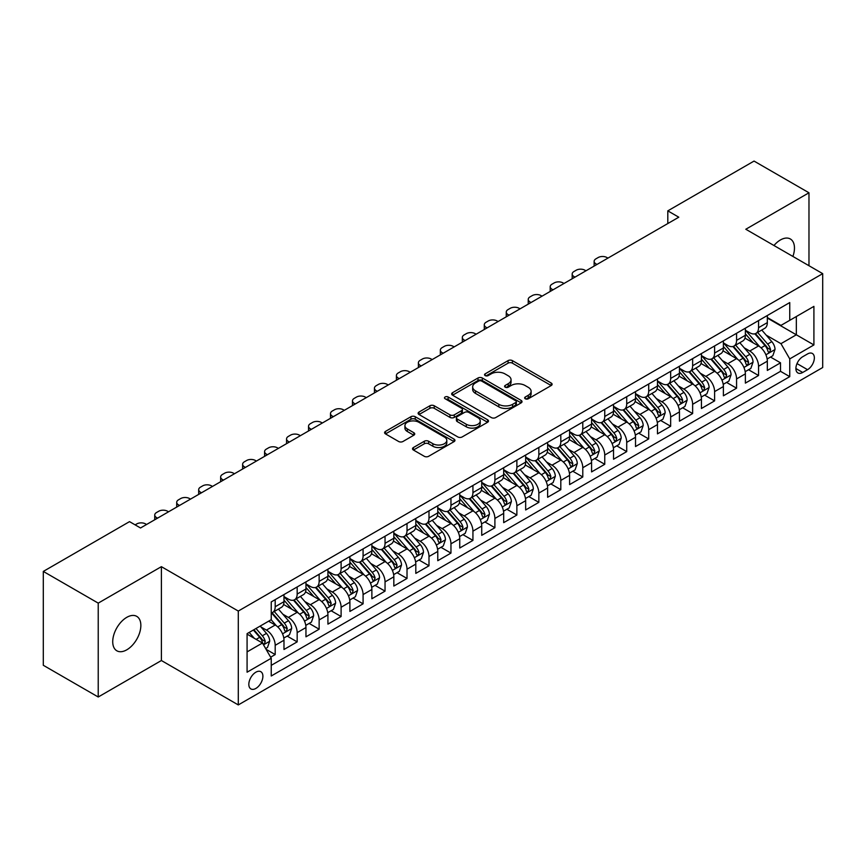 <?xml version="1.0" encoding="UTF-8"?>
<svg xmlns="http://www.w3.org/2000/svg" width="866" height="866" viewBox="0 0 866 866"><rect width="100%" height="100%" fill="white"/><g stroke="black" fill="none" stroke-linecap="round" stroke-linejoin="round"><path stroke-width="1.3" d="M525.283 398.761A2.133 1.234 0 0 0 528.303 398.761L551.22 385.532A3.053 1.764 0 0 0 552.107 384.288A3.053 1.764 0 0 0 551.22 383.043L512.401 360.624A3.053 1.764 0 0 0 508.082 360.624L485.166 373.852A2.133 1.234 0 0 0 484.549 374.729A2.133 1.234 0 0 0 485.166 375.595A2.133 1.234 0 0 0 488.186 375.595L491.152 373.885A9.764 5.64 0 0 1 504.954 373.885L508.19 375.757A9.764 5.64 0 0 1 511.048 379.741A9.764 5.64 0 0 1 508.19 383.725L505.224 385.435A2.133 1.234 0 0 0 504.597 386.301A2.133 1.234 0 0 0 505.224 387.178A2.133 1.234 0 0 0 508.245 387.178L511.211 385.467A9.764 5.64 0 0 1 525.013 385.467L528.249 387.329A9.764 5.64 0 0 1 531.107 391.313A9.764 5.64 0 0 1 528.249 395.297L525.283 397.018A2.133 1.234 0 0 0 524.655 397.884A2.133 1.234 0 0 0 525.283 398.761L525.283 397.018M126.782 649.814A19.886 11.485 120 0 0 139.783 632.288A19.886 11.485 120 0 0 136.731 616.354A19.886 11.485 120 0 0 126.782 617.339A19.886 11.485 120 0 0 113.792 634.865A19.886 11.485 120 0 0 116.845 650.799A19.886 11.485 120 0 0 126.782 649.814M792.899 256.444A19.886 11.485 120 0 0 790.355 238.984A19.886 11.485 120 0 0 780.407 239.969A19.886 11.485 120 0 0 773.955 245.511M255.86 688.438A9.937 5.737 120 0 0 262.355 679.669A9.937 5.737 120 0 0 260.839 671.702A9.937 5.737 120 0 0 255.86 672.2A9.937 5.737 120 0 0 249.365 680.957A9.937 5.737 120 0 0 250.891 688.925A9.937 5.737 120 0 0 255.86 688.438M413.407 447.527A3.053 1.764 0 0 0 412.519 448.772A3.053 1.764 0 0 0 413.407 450.017L424.308 456.306A3.053 1.764 0 0 0 428.616 456.306L454.065 441.617A3.053 1.764 0 0 0 454.953 440.372A3.053 1.764 0 0 0 454.065 439.127L415.247 416.719A3.053 1.764 0 0 0 410.928 416.719L385.489 431.409A3.053 1.764 0 0 0 384.591 432.654A3.053 1.764 0 0 0 385.489 433.898L398.641 441.498A3.053 1.764 0 0 0 402.95 441.498L413.84 435.208A3.053 1.764 0 0 0 414.738 433.963A3.053 1.764 0 0 0 413.84 432.719L407.323 428.951A8.162 4.709 0 0 1 404.931 425.617A8.162 4.709 0 0 1 409.964 421.266A8.162 4.709 0 0 1 418.863 422.283L444.41 437.038A8.162 4.709 0 0 1 446.802 440.372A8.162 4.709 0 0 1 441.768 444.723A8.162 4.709 0 0 1 432.87 443.706L428.616 441.249A3.053 1.764 0 0 0 424.308 441.249L413.407 447.527L413.407 450.017M161.39 566.667L98.226 603.126L43.3 571.419L43.3 665.283L98.226 697L161.39 660.531L238.291 704.924L238.291 611.06L161.39 566.667L161.39 660.531M808.974 265.721L808.974 192.782L745.799 229.252L822.7 273.645L238.291 611.06M808.974 192.782L754.048 161.076L667.805 210.86L667.805 223.547M43.3 571.419L129.532 521.635L140.519 527.979L678.792 217.204L667.805 210.86M491.368 417.585A3.053 1.764 0 0 0 495.688 417.585L521.126 402.896A3.053 1.764 0 0 0 522.025 401.651A3.053 1.764 0 0 0 521.126 400.406L482.319 377.998A3.053 1.764 0 0 0 478 377.998L452.55 392.688A3.053 1.764 0 0 0 451.662 393.933A3.053 1.764 0 0 0 452.55 395.177L491.368 417.585M445.968 399.215A2.133 1.234 0 0 1 448.133 399.518L448.133 396.985L487.601 419.772A3.053 1.764 0 0 1 488.489 421.017A3.053 1.764 0 0 1 487.601 422.262L462.152 436.951A3.053 1.764 0 0 1 457.833 436.951L419.014 414.533L429.904 408.297L429.904 405.764L419.014 412.043A3.053 1.764 0 0 0 418.126 413.288A3.053 1.764 0 0 0 419.014 414.533L419.014 412.043M429.904 408.297A3.053 1.764 0 0 1 434.223 408.297L434.223 405.764A3.053 1.764 0 0 0 429.904 405.764M434.223 405.764L449.963 414.846A3.053 1.764 0 0 0 454.282 414.846L461.502 410.679A3.053 1.764 0 0 0 462.401 409.434A3.053 1.764 0 0 0 461.502 408.189L445.113 398.728A2.133 1.234 0 0 1 444.485 397.851A2.133 1.234 0 0 1 445.806 396.715A2.133 1.234 0 0 1 448.133 396.985M270.636 657.197L275.193 654.566L266.079 649.305M260.893 626.897L266.414 630.091A12.427 7.177 60 0 1 275.193 645.311L283.983 640.234L283.983 649.489L297.168 641.879L287.176 636.109M282.868 614.221L288.378 617.404A12.427 7.177 60 0 1 297.168 632.624L305.958 627.547L305.958 636.813L319.143 629.203L309.14 623.423M304.832 601.534L310.353 604.717A12.427 7.177 60 0 1 319.143 619.937L327.922 614.86L327.922 624.126L341.107 616.516L331.115 610.747M326.807 588.848L332.317 592.03A12.427 7.177 60 0 1 341.107 607.25L349.896 602.184L349.896 611.439L363.081 603.829L353.079 598.06M348.771 576.161L354.291 579.343A12.427 7.177 60 0 1 363.081 594.574L371.871 589.497L371.871 598.752L385.045 591.142L375.054 585.373M370.745 563.474L376.266 566.667A12.427 7.177 60 0 1 385.045 581.887L393.835 576.81L393.835 586.065L407.02 578.456L397.029 572.686M392.72 550.798L398.23 553.98A12.427 7.177 60 0 1 407.02 569.2L415.81 564.123L415.81 573.389L428.995 565.779L418.992 559.999M414.684 538.111L420.205 541.293A12.427 7.177 60 0 1 428.995 556.513L437.774 551.447L437.774 560.703L450.959 553.093L440.967 547.323M436.659 525.424L442.169 528.606A12.427 7.177 60 0 1 450.959 543.826L459.749 538.76L459.749 548.016L472.933 540.406L462.931 534.636M458.623 512.737L464.144 515.93A12.427 7.177 60 0 1 472.933 531.15L481.723 526.073L481.723 535.329L494.897 527.719L484.906 521.949M480.598 500.061L486.118 503.243A12.427 7.177 60 0 1 494.897 518.463L503.687 513.386L503.687 522.653L516.872 515.043L506.881 509.262M502.572 487.374L508.082 490.557A12.427 7.177 60 0 1 516.872 505.776L525.662 500.7L525.662 509.966L538.847 502.356L528.845 496.586M524.536 474.687L530.057 477.87A12.427 7.177 60 0 1 538.847 493.09L547.626 488.023L547.626 497.279L560.811 489.669L550.819 483.899M546.511 462L552.021 465.183A12.427 7.177 60 0 1 560.811 480.413L569.601 475.337L569.601 484.592L582.786 476.982L572.783 471.212M568.475 449.313L573.996 452.507A12.427 7.177 60 0 1 582.786 467.727L591.575 462.65L591.575 471.905L604.749 464.295L594.758 458.525M590.45 436.637L595.97 439.82A12.427 7.177 60 0 1 604.749 455.04L613.539 449.963L613.539 459.229L626.724 451.619L616.733 445.838M612.424 423.95L617.934 427.133A12.427 7.177 60 0 1 626.724 442.353L635.514 437.287L635.514 446.542L648.699 438.932L638.697 433.162M634.388 411.263L639.909 414.446A12.427 7.177 60 0 1 648.699 429.666L657.478 424.6L657.478 433.855L670.663 426.245L660.671 420.475M656.363 398.577L661.873 401.77A12.427 7.177 60 0 1 670.663 416.99L679.453 411.913L679.453 421.168L692.638 413.558L682.635 407.789M678.327 385.9L683.848 389.083A12.427 7.177 60 0 1 692.638 404.303L701.428 399.226L701.428 408.492L714.602 400.882L704.61 395.102M700.302 373.214L705.822 376.396A12.427 7.177 60 0 1 714.602 391.616L723.391 386.539L723.391 395.805L736.576 388.195L726.574 382.426M722.276 360.527L727.786 363.709A12.427 7.177 60 0 1 736.576 378.929L745.366 373.863L745.366 383.118L758.551 375.508L758.551 366.253A12.427 7.177 -120 0 0 749.761 351.022L744.24 347.84M748.549 369.739L758.551 375.508M283.983 640.234A12.427 7.177 -120 0 0 275.193 625.014L268.601 621.203M305.958 627.547A12.427 7.177 -120 0 0 297.168 612.327L283.583 604.479M327.922 614.86A12.427 7.177 -120 0 0 319.143 599.64L305.546 591.803M349.896 602.184A12.427 7.177 -120 0 0 341.107 586.953L327.521 579.116M371.871 589.497A12.427 7.177 -120 0 0 363.081 574.277L349.496 566.429M393.835 576.81A12.427 7.177 -120 0 0 385.045 561.59L371.46 553.742M415.81 564.123A12.427 7.177 -120 0 0 407.02 548.903L393.435 541.055M437.774 551.447A12.427 7.177 -120 0 0 428.995 536.216L415.399 528.379M459.749 538.76A12.427 7.177 -120 0 0 450.959 523.54L437.373 515.692M481.723 526.073A12.427 7.177 -120 0 0 472.933 510.853L459.348 503.005M503.687 513.386A12.427 7.177 -120 0 0 494.897 498.166L481.312 490.318M525.662 500.7A12.427 7.177 -120 0 0 516.872 485.48L503.287 477.642M547.626 488.023A12.427 7.177 -120 0 0 538.847 472.793L525.251 464.955M569.601 475.337A12.427 7.177 -120 0 0 560.811 460.117L547.225 452.269M591.575 462.65A12.427 7.177 -120 0 0 582.786 447.43L569.2 439.582M613.539 449.963A12.427 7.177 -120 0 0 604.749 434.743L591.164 426.895M635.514 437.287A12.427 7.177 -120 0 0 626.724 422.056L613.139 414.219M657.478 424.6A12.427 7.177 -120 0 0 648.699 409.38L635.103 401.532M679.453 411.913A12.427 7.177 -120 0 0 670.663 396.693L657.077 388.845M701.428 399.226A12.427 7.177 -120 0 0 692.638 384.006L679.052 376.158M723.391 386.539A12.427 7.177 -120 0 0 714.602 371.319L701.016 363.482M745.366 373.863A12.427 7.177 -120 0 0 736.576 358.632L722.991 350.795M807.545 353.945L802.706 356.738A9.634 5.564 120 0 0 796.417 365.225A9.634 5.564 120 0 0 797.889 372.943A9.634 5.564 120 0 0 802.706 372.467L807.545 369.674A9.634 5.564 120 0 0 813.834 361.187A9.634 5.564 120 0 0 812.351 353.469A9.634 5.564 120 0 0 807.545 353.945M238.291 704.924L822.7 367.52L822.7 273.645M247.081 651.903L262.452 643.027L271.242 658.247L271.242 676L789.749 376.645L789.749 358.892L780.959 343.672L766.215 335.153M271.242 658.247L247.081 672.2L247.081 633.641L271.242 619.688L271.242 601.924L789.749 302.57L789.749 320.333L813.91 306.38L813.91 344.939L789.749 358.892M283.983 596.598L288.378 599.131A12.427 7.177 60 0 0 294.592 599.748L303.381 594.671A12.427 7.177 -120 0 0 305.958 588.988L305.958 581.887M305.958 583.911L310.353 586.455A12.427 7.177 60 0 0 316.566 587.061L325.356 581.995A12.427 7.177 -120 0 0 327.922 576.301L327.922 569.2M327.922 571.224L332.317 573.768A12.427 7.177 60 0 0 338.53 574.385L347.32 569.308A12.427 7.177 -120 0 0 349.896 563.614L349.896 556.513M349.896 558.548L354.291 561.081A12.427 7.177 60 0 0 360.505 561.698L369.295 556.622A12.427 7.177 -120 0 0 371.871 550.938L371.871 543.826M371.871 545.861L376.266 548.394A12.427 7.177 60 0 0 382.48 549.012L391.259 543.935A12.427 7.177 -120 0 0 393.835 538.251L393.835 531.15M393.835 533.175L398.23 535.708A12.427 7.177 60 0 0 404.444 536.325L413.234 531.259A12.427 7.177 -120 0 0 415.81 525.565L415.81 518.463M415.81 520.488L420.205 523.032A12.427 7.177 60 0 0 426.418 523.649L435.208 518.572A12.427 7.177 -120 0 0 437.774 512.878L437.774 505.776M437.774 507.812L442.169 510.345A12.427 7.177 60 0 0 448.382 510.962L457.172 505.885A12.427 7.177 -120 0 0 459.749 500.191L459.749 493.09M459.749 495.125L464.144 497.658A12.427 7.177 60 0 0 470.357 498.275L479.147 493.198A12.427 7.177 -120 0 0 481.723 487.515L481.723 480.403M481.723 482.438L486.118 484.971A12.427 7.177 60 0 0 492.332 485.588L501.111 480.511A12.427 7.177 -120 0 0 503.687 474.828L503.687 467.727M503.687 469.751L508.082 472.295A12.427 7.177 60 0 0 514.296 472.901L523.086 467.835A12.427 7.177 -120 0 0 525.662 462.141L525.662 455.04M525.662 457.064L530.057 459.608A12.427 7.177 60 0 0 536.27 460.225L545.06 455.148A12.427 7.177 -120 0 0 547.626 449.454L547.626 442.353M547.626 444.388L552.021 446.921A12.427 7.177 60 0 0 558.234 447.538L567.024 442.461A12.427 7.177 -120 0 0 569.601 436.778L569.601 429.666M569.601 431.701L573.996 434.234A12.427 7.177 60 0 0 580.209 434.851L588.999 429.774A12.427 7.177 -120 0 0 591.575 424.091L591.575 416.99M591.575 419.014L595.97 421.547A12.427 7.177 60 0 0 602.184 422.164L610.963 417.098A12.427 7.177 -120 0 0 613.539 411.404L613.539 404.303M613.539 406.327L617.934 408.871A12.427 7.177 60 0 0 624.148 409.488L632.938 404.411A12.427 7.177 -120 0 0 635.514 398.717L635.514 391.616M635.514 393.651L639.909 396.184A12.427 7.177 60 0 0 646.123 396.801L654.913 391.724A12.427 7.177 -120 0 0 657.478 386.03L657.478 378.929M657.478 380.964L661.873 383.497A12.427 7.177 60 0 0 668.087 384.114L676.876 379.037A12.427 7.177 -120 0 0 679.453 373.354L679.453 366.242M679.453 368.277L683.848 370.81A12.427 7.177 60 0 0 690.061 371.427L698.851 366.35A12.427 7.177 -120 0 0 701.428 360.667L701.428 353.566M701.428 355.59L705.822 358.134A12.427 7.177 60 0 0 712.036 358.74L720.815 353.674A12.427 7.177 -120 0 0 723.391 347.98L723.391 340.879M723.391 342.904L727.786 345.447A12.427 7.177 60 0 0 734 346.064L742.79 340.988A12.427 7.177 -120 0 0 745.366 335.294L745.366 328.192M271.242 665.348L780.515 371.319L780.515 362.822L767.33 370.431L767.33 361.176A12.427 7.177 -120 0 0 758.551 345.956L744.955 338.108M745.366 330.227L749.761 332.76A12.427 7.177 -120 0 0 755.975 333.378A12.427 7.177 -120 0 0 758.551 327.684L758.551 320.582M755.975 333.378L764.765 328.301A12.427 7.177 -120 0 0 767.33 322.617L767.33 315.505M275.193 599.64L275.193 606.741A12.427 7.177 60 0 1 272.628 612.435A12.427 7.177 60 0 1 271.242 612.933M272.628 612.435L281.407 607.358A12.427 7.177 -120 0 0 283.983 601.675L283.983 594.563M297.168 586.953L297.168 594.065A12.427 7.177 60 0 1 294.592 599.748M319.143 574.277L319.143 581.378A12.427 7.177 60 0 1 316.566 587.061M341.107 561.59L341.107 568.691A12.427 7.177 60 0 1 338.53 574.385M363.081 548.903L363.081 556.004A12.427 7.177 60 0 1 360.505 561.698M385.045 536.216L385.045 543.328A12.427 7.177 60 0 1 382.48 549.012M407.02 523.54L407.02 530.641A12.427 7.177 60 0 1 404.444 536.325M428.995 510.853L428.995 517.955A12.427 7.177 60 0 1 426.418 523.649M450.959 498.166L450.959 505.268A12.427 7.177 60 0 1 448.382 510.962M472.933 485.48L472.933 492.581A12.427 7.177 60 0 1 470.357 498.275M494.897 472.793L494.897 479.905A12.427 7.177 60 0 1 492.332 485.588M516.872 460.117L516.872 467.218A12.427 7.177 60 0 1 514.296 472.901M538.847 447.43L538.847 454.531A12.427 7.177 60 0 1 536.27 460.225M560.811 434.743L560.811 441.844A12.427 7.177 60 0 1 558.234 447.538M582.786 422.056L582.786 429.168A12.427 7.177 60 0 1 580.209 434.851M604.749 409.38L604.749 416.481A12.427 7.177 60 0 1 602.184 422.164M626.724 396.693L626.724 403.794A12.427 7.177 60 0 1 624.148 409.488M648.699 384.006L648.699 391.107A12.427 7.177 60 0 1 646.123 396.801M670.663 371.319L670.663 378.42A12.427 7.177 60 0 1 668.087 384.114M692.638 358.632L692.638 365.744A12.427 7.177 60 0 1 690.061 371.427M714.602 345.956L714.602 353.057A12.427 7.177 60 0 1 712.036 358.74M736.576 333.269L736.576 340.37A12.427 7.177 60 0 1 734 346.064M736.576 378.929L736.576 388.195M714.602 391.616L714.602 400.882M692.638 404.303L692.638 413.558M670.663 416.99L670.663 426.245M648.699 429.666L648.699 438.932M626.724 442.353L626.724 451.619M604.749 455.04L604.749 464.295M582.786 467.727L582.786 476.982M560.811 480.413L560.811 489.669M538.847 493.09L538.847 502.356M516.872 505.776L516.872 515.043M494.897 518.463L494.897 527.719M472.933 531.15L472.933 540.406M450.959 543.826L450.959 553.093M428.995 556.513L428.995 565.779M407.02 569.2L407.02 578.456M385.045 581.887L385.045 591.142M363.081 594.574L363.081 603.829M341.107 607.25L341.107 616.516M319.143 619.937L319.143 629.203M297.168 632.624L297.168 641.879M275.193 645.311L275.193 654.566M262.452 643.027L247.081 634.139M780.959 343.672L796.33 334.796L796.33 316.523L813.91 306.38M767.33 318.049L813.91 344.939M767.33 317.541L780.959 325.4L789.749 320.333M98.226 603.126L98.226 697M770.524 357.052L780.515 362.822M780.515 371.319L789.749 376.645M526.138 399.053L528.249 397.84A9.764 5.64 0 0 0 531.107 393.857L531.107 391.313M511.048 379.741L511.048 382.274A9.764 5.64 0 0 1 508.19 386.258L506.08 387.481M551.177 385.554L512.401 363.168A3.053 1.764 0 0 0 508.082 363.168L486.021 375.898M521.126 400.406L521.126 402.896L482.319 380.531A3.053 1.764 0 0 0 478 380.531L452.593 395.199M515.735 402.528A2.133 1.234 0 0 0 516.363 401.651A2.133 1.234 0 0 0 515.735 400.785L481.669 381.105A2.133 1.234 0 0 0 478.649 381.105L475.521 382.913A9.764 5.64 0 0 0 472.663 386.896A9.764 5.64 0 0 0 475.521 390.88L498.816 404.325A9.764 5.64 0 0 0 512.618 404.325L515.735 402.528L515.735 405.061A2.133 1.234 0 0 0 516.363 404.184L516.363 401.651M472.663 386.896L472.663 389.429A9.764 5.64 0 0 0 475.521 393.413L475.521 390.88M515.735 405.061L512.618 406.868A9.764 5.64 0 0 1 498.816 406.868L475.521 393.413M434.223 408.297L449.963 417.39A3.053 1.764 0 0 0 454.282 417.39L461.502 413.212A3.053 1.764 0 0 0 462.401 411.967L462.401 409.434M448.133 399.518L487.558 422.283M466.298 424.275A8.162 4.709 0 0 0 475.196 425.303A8.162 4.709 0 0 0 480.229 420.952A8.162 4.709 0 0 0 477.837 417.618L468.831 412.422A3.053 1.764 0 0 0 464.522 412.422L457.302 416.589A3.053 1.764 0 0 0 456.404 417.834A3.053 1.764 0 0 0 457.302 419.079L466.298 424.275L466.298 426.819A8.162 4.709 0 0 0 475.196 427.836A8.162 4.709 0 0 0 480.229 423.485L480.229 420.952M456.404 417.834L456.404 420.378A3.053 1.764 0 0 0 457.302 421.623L457.302 419.079M466.298 426.819L457.302 421.623M446.802 440.372L446.802 442.905A8.162 4.709 0 0 1 441.768 447.257A8.162 4.709 0 0 1 432.87 446.239L428.616 443.782A3.053 1.764 0 0 0 424.308 443.782L413.45 450.049M404.931 425.617L404.931 428.15A8.162 4.709 0 0 0 407.323 431.485L407.323 428.951M413.807 435.23L407.323 431.485M454.022 441.638L415.247 419.252A3.053 1.764 0 0 0 410.928 419.252L385.522 433.92M767.146 359L772.829 355.72L775.027 349.377A8.238 4.752 -120 0 0 771.812 341.648L761.777 330.022M596.955 264.455L595.97 263.881A6.214 3.583 -0 0 1 594.141 261.348A6.214 3.583 -0 0 1 595.97 258.815L598.168 257.538A6.214 3.583 -0 0 1 606.947 257.538L607.943 258.111M759.763 346.757L747.867 332.977A23.772 13.726 -120 0 0 745.366 330.357M753.236 342.893L746.579 335.174A19.734 11.388 -120 0 0 745.366 333.854M754.849 333.821L765.003 345.577A8.238 4.752 60 0 1 767.947 351.25L768.543 352.224L769.658 352.072L770.578 349.723A8.238 4.752 -120 0 0 767.644 344.051L757.609 332.436M755.455 333.627L766.356 346.259A4.189 2.425 60 0 1 767.417 347.905L770.578 349.723M745.182 371.687L750.854 368.407L753.052 362.064A8.238 4.752 -120 0 0 749.848 354.335L739.813 342.709M574.981 277.142L573.996 276.568A6.214 3.583 -0 0 1 572.177 274.035A6.214 3.583 -0 0 1 573.996 271.491L576.193 270.224A6.214 3.583 -0 0 1 584.983 270.224L585.968 270.798M737.8 359.444L725.892 345.653A23.772 13.726 -120 0 0 723.391 343.044M731.272 355.569L724.615 347.861A19.734 11.388 -120 0 0 723.391 346.541M732.885 346.508L743.039 358.264A8.238 4.752 60 0 1 745.972 363.936L746.568 364.911L747.683 364.759L748.603 362.41A8.238 4.752 -120 0 0 745.669 356.738L735.635 345.123M733.48 346.313L744.392 358.946A4.189 2.425 60 0 1 745.442 360.592L748.603 362.41M723.207 384.363L728.891 381.094L731.077 374.751A8.238 4.752 -120 0 0 727.873 367.011L717.838 355.396M553.017 289.829L552.021 289.255A6.214 3.583 -0 0 1 550.202 286.722A6.214 3.583 -0 0 1 552.021 284.178L554.218 282.911A6.214 3.583 -0 0 1 563.008 282.911L563.993 283.485M715.825 372.12L703.917 358.34A23.772 13.726 -120 0 0 701.428 355.731M709.297 368.256L702.64 360.548A19.734 11.388 -120 0 0 701.428 359.228M710.91 359.195L721.064 370.951A8.238 4.752 60 0 1 723.998 376.623L724.604 377.598L725.708 377.435L726.639 375.097A8.238 4.752 -120 0 0 723.705 369.425L713.66 357.799M711.506 359L722.417 371.633A4.189 2.425 60 0 1 723.478 373.268L726.639 375.097M701.243 397.05L706.916 393.77L709.113 387.427A8.238 4.752 -120 0 0 705.909 379.698L695.863 368.082M531.042 302.505L530.057 301.942A6.214 3.583 -0 0 1 528.238 299.398A6.214 3.583 -0 0 1 530.057 296.865L532.254 295.598A6.214 3.583 -0 0 1 541.044 295.598L542.029 296.161M693.861 384.807L681.953 371.027A23.772 13.726 -120 0 0 679.453 368.418M687.323 380.943L680.665 373.235A19.734 11.388 -120 0 0 679.453 371.904M688.946 371.871L699.1 383.627A8.238 4.752 60 0 1 702.034 389.299L702.629 390.285L703.744 390.122L704.664 387.784A8.238 4.752 -120 0 0 701.731 382.112L691.696 370.486M689.542 371.687L700.453 384.32A4.189 2.425 60 0 1 701.503 385.955L704.664 387.784M679.269 409.737L684.941 406.457L687.139 400.114A8.238 4.752 -120 0 0 683.934 392.385L673.9 380.759M509.067 315.192L508.082 314.618A6.214 3.583 -0 0 1 506.264 312.085A6.214 3.583 -0 0 1 508.082 309.552L510.28 308.285A6.214 3.583 -0 0 1 519.07 308.285L520.055 308.848M671.886 397.494L659.979 383.714A23.772 13.726 -120 0 0 657.478 381.094M665.359 393.629L658.701 385.922A19.734 11.388 -120 0 0 657.478 384.591M666.972 384.558L677.125 396.314A8.238 4.752 60 0 1 680.059 401.986L680.654 402.961L681.769 402.809L682.7 400.471A8.238 4.752 -120 0 0 679.756 394.799L669.721 383.173M667.567 384.374L678.479 396.996A4.189 2.425 60 0 1 679.539 398.641L682.7 400.471M657.294 422.424L662.977 419.144L665.175 412.801A8.238 4.752 -120 0 0 661.96 405.072L651.925 393.445M487.103 327.878L486.118 327.305A6.214 3.583 -0 0 1 484.289 324.772A6.214 3.583 -0 0 1 486.118 322.228L488.316 320.961A6.214 3.583 -0 0 1 497.095 320.961L498.091 321.535M649.911 410.181L638.015 396.39A23.772 13.726 -120 0 0 635.514 393.781M643.384 406.306L636.727 398.598A19.734 11.388 -120 0 0 635.514 397.278M644.997 397.245L655.151 409.001A8.238 4.752 60 0 1 658.095 414.673L658.69 415.648L659.805 415.496L660.726 413.147A8.238 4.752 -120 0 0 657.792 407.475L647.757 395.859M645.603 397.05L656.504 409.683A4.189 2.425 60 0 1 657.565 411.328L660.726 413.147M635.33 435.1L641.002 431.831L643.2 425.487A8.238 4.752 -120 0 0 639.996 417.758L629.961 406.132M465.129 340.565L464.144 339.992A6.214 3.583 -0 0 1 462.325 337.459A6.214 3.583 -0 0 1 464.144 334.915L466.341 333.648A6.214 3.583 -0 0 1 475.131 333.648L476.116 334.222M627.947 422.868L616.04 409.077A23.772 13.726 -120 0 0 613.539 406.468M621.42 418.992L614.763 411.285A19.734 11.388 -120 0 0 613.539 409.964M623.033 409.932L633.187 421.688A8.238 4.752 60 0 1 636.12 427.36L636.716 428.334L637.831 428.172L638.751 425.834A8.238 4.752 -120 0 0 635.817 420.162L625.782 408.546M623.628 409.737L634.54 422.37A4.189 2.425 60 0 1 635.59 424.015L638.751 425.834M613.355 447.787L619.038 444.507L621.225 438.164A8.238 4.752 -120 0 0 618.021 430.434L607.986 418.819M443.165 353.241L442.169 352.679A6.214 3.583 -0 0 1 440.35 350.135A6.214 3.583 -0 0 1 442.169 347.602L444.366 346.335A6.214 3.583 -0 0 1 453.156 346.335L454.141 346.909M605.973 435.544L594.065 421.764A23.772 13.726 -120 0 0 591.575 419.155M599.445 431.679L592.788 423.972A19.734 11.388 -120 0 0 591.575 422.64M601.058 422.619L611.212 434.375A8.238 4.752 60 0 1 614.146 440.047L614.752 441.021L615.856 440.859L616.787 438.521A8.238 4.752 -120 0 0 613.853 432.848L603.808 421.222M601.654 422.424L612.565 435.057A4.189 2.425 60 0 1 613.626 436.691L616.787 438.521M591.391 460.474L597.064 457.194L599.261 450.85A8.238 4.752 -120 0 0 596.057 443.121L586.011 431.495M421.19 365.928L420.205 365.365A6.214 3.583 -0 0 1 418.386 362.822A6.214 3.583 -0 0 1 420.205 360.288L422.402 359.022A6.214 3.583 -0 0 1 431.192 359.022L432.177 359.585M584.009 448.231L572.101 434.451A23.772 13.726 -120 0 0 569.601 431.831M577.47 444.366L570.813 436.659A19.734 11.388 -120 0 0 569.601 435.327M579.094 435.295L589.248 447.051A8.238 4.752 60 0 1 592.182 452.723L592.777 453.697L593.892 453.546L594.812 451.208A8.238 4.752 -120 0 0 591.879 445.535L581.844 433.909M579.69 435.111L590.601 447.744A4.189 2.425 60 0 1 591.651 449.378L594.812 451.208M569.417 473.161L575.089 469.881L577.286 463.537A8.238 4.752 -120 0 0 574.082 455.808L564.047 444.182M399.215 378.615L398.23 378.041A6.214 3.583 -0 0 1 396.411 375.508A6.214 3.583 -0 0 1 398.23 372.975L400.428 371.698A6.214 3.583 -0 0 1 409.217 371.698L410.203 372.272M562.034 460.918L550.126 447.137A23.772 13.726 -120 0 0 547.626 444.518M555.507 457.053L548.849 449.335A19.734 11.388 -120 0 0 547.626 448.014M557.119 447.982L567.273 459.738A8.238 4.752 60 0 1 570.207 465.41L570.802 466.384L571.917 466.233L572.848 463.884A8.238 4.752 -120 0 0 569.904 458.211L559.869 446.596M557.715 447.787L568.626 460.42A4.189 2.425 60 0 1 569.687 462.065L572.848 463.884M547.442 485.848L553.125 482.568L555.322 476.224A8.238 4.752 -120 0 0 552.118 468.495L542.073 456.869M377.251 391.302L376.266 390.728A6.214 3.583 -0 0 1 374.437 388.195A6.214 3.583 -0 0 1 376.266 385.651L378.464 384.385A6.214 3.583 -0 0 1 387.243 384.385L388.239 384.959M540.059 473.605L528.163 459.814A23.772 13.726 -120 0 0 525.662 457.205M533.532 469.729L526.874 462.022A19.734 11.388 -120 0 0 525.662 460.701M535.145 460.669L545.299 472.425A8.238 4.752 60 0 1 548.243 478.097L548.838 479.071L549.953 478.92L550.873 476.571A8.238 4.752 -120 0 0 547.94 470.898L537.905 459.283M535.751 460.474L546.652 473.107A4.189 2.425 60 0 1 547.713 474.752L550.873 476.571M525.478 498.524L531.15 495.255L533.348 488.911A8.238 4.752 -120 0 0 530.144 481.171L520.109 469.556M355.276 403.989L354.291 403.415A6.214 3.583 -0 0 1 352.473 400.882A6.214 3.583 -0 0 1 354.291 398.338L356.489 397.072A6.214 3.583 -0 0 1 365.279 397.072L366.264 397.646M518.095 486.281L506.188 472.5A23.772 13.726 -120 0 0 503.687 469.892M511.568 482.416L504.91 474.709A19.734 11.388 -120 0 0 503.687 473.388M513.181 473.356L523.335 485.112A8.238 4.752 60 0 1 526.268 490.784L526.864 491.758L527.979 491.596L528.899 489.258A8.238 4.752 -120 0 0 525.965 483.585L515.93 471.959M513.776 473.161L524.688 485.794A4.189 2.425 60 0 1 525.738 487.428L528.899 489.258M503.503 511.211L509.186 507.931L511.373 501.587A8.238 4.752 -120 0 0 508.169 493.858L498.134 482.243M333.313 416.665L332.317 416.102A6.214 3.583 -0 0 1 330.498 413.558A6.214 3.583 -0 0 1 332.317 411.025L334.514 409.759A6.214 3.583 -0 0 1 343.304 409.759L344.289 410.322M496.121 498.968L484.213 485.187A23.772 13.726 -120 0 0 481.723 482.579M489.593 495.103L482.936 487.396A19.734 11.388 -120 0 0 481.723 486.064M491.206 486.032L501.36 497.788A8.238 4.752 60 0 1 504.293 503.46L504.9 504.445L506.004 504.283L506.935 501.944A8.238 4.752 -120 0 0 504.001 496.272L493.956 484.646M491.801 485.848L502.713 498.48A4.189 2.425 60 0 1 503.774 500.115L506.935 501.944M481.539 523.898L487.212 520.618L489.409 514.274A8.238 4.752 -120 0 0 486.205 506.545L476.159 494.919M311.338 429.352L310.353 428.778A6.214 3.583 -0 0 1 308.534 426.245A6.214 3.583 -0 0 1 310.353 423.712L312.55 422.446A6.214 3.583 -0 0 1 321.34 422.446L322.325 423.009M474.157 511.654L462.249 497.874A23.772 13.726 -120 0 0 459.749 495.255M467.618 507.79L460.961 500.083A19.734 11.388 -120 0 0 459.749 498.751M469.242 498.719L479.396 510.475A8.238 4.752 60 0 1 482.33 516.147L482.925 517.121L484.04 516.97L484.96 514.631A8.238 4.752 -120 0 0 482.026 508.959L471.992 497.333M469.837 498.535L480.749 511.156A4.189 2.425 60 0 1 481.799 512.802L484.96 514.631M459.565 536.584L465.237 533.304L467.434 526.961A8.238 4.752 -120 0 0 464.23 519.232L454.195 507.606M289.363 442.039L288.378 441.465A6.214 3.583 -0 0 1 286.559 438.932A6.214 3.583 -0 0 1 288.378 436.388L290.575 435.122A6.214 3.583 -0 0 1 299.365 435.122L300.35 435.695M452.182 524.341L440.274 510.561A23.772 13.726 -120 0 0 437.774 507.941M445.654 520.466L438.997 512.759A19.734 11.388 -120 0 0 437.774 511.438M447.267 511.405L457.421 523.161A8.238 4.752 60 0 1 460.355 528.834L460.95 529.808L462.065 529.656L462.996 527.307A8.238 4.752 -120 0 0 460.052 521.635L450.017 510.02M447.863 511.211L458.774 523.843A4.189 2.425 60 0 1 459.835 525.489L462.996 527.307M437.59 549.26L443.273 545.991L445.47 539.648A8.238 4.752 -120 0 0 442.266 531.919L432.221 520.293M267.399 454.726L266.414 454.152A6.214 3.583 -0 0 1 264.585 451.619A6.214 3.583 -0 0 1 266.414 449.075L268.612 447.809A6.214 3.583 -0 0 1 277.391 447.809L278.387 448.382M430.207 537.028L418.31 523.237A23.772 13.726 -120 0 0 415.81 520.628M423.68 533.153L417.022 525.446A19.734 11.388 -120 0 0 415.81 524.125M425.293 524.092L435.446 535.848A8.238 4.752 60 0 1 438.391 541.521L438.986 542.495L440.101 542.332L441.021 539.994A8.238 4.752 -120 0 0 438.088 534.322L428.053 522.707M425.899 523.898L436.8 536.53A4.189 2.425 60 0 1 437.86 538.176L441.021 539.994M415.626 561.947L421.298 558.667L423.496 552.324A8.238 4.752 -120 0 0 420.291 544.595L410.257 532.98M245.424 467.402L244.439 466.839A6.214 3.583 -0 0 1 242.621 464.295A6.214 3.583 -0 0 1 244.439 461.762L246.637 460.495A6.214 3.583 -0 0 1 255.427 460.495L256.412 461.069M408.243 549.704L396.336 535.924A23.772 13.726 -120 0 0 393.835 533.315M401.716 545.84L395.058 538.132A19.734 11.388 -120 0 0 393.835 536.801M403.329 536.779L413.483 548.535A8.238 4.752 60 0 1 416.416 554.208L417.011 555.182L418.126 555.019L419.047 552.681A8.238 4.752 -120 0 0 416.113 547.009L406.078 535.383M403.924 536.584L414.836 549.217A4.189 2.425 60 0 1 415.886 550.852L419.047 552.681M393.651 574.634L399.334 571.354L401.532 565.011A8.238 4.752 -120 0 0 398.317 557.282L388.282 545.656M223.46 480.089L222.465 479.526A6.214 3.583 -0 0 1 220.646 476.982A6.214 3.583 -0 0 1 222.465 474.449L224.662 473.182A6.214 3.583 -0 0 1 233.452 473.182L234.437 473.745M386.268 562.391L374.361 548.611A23.772 13.726 -120 0 0 371.871 545.991M379.741 558.527L373.084 550.819A19.734 11.388 -120 0 0 371.871 549.488M381.354 549.455L391.508 561.211A8.238 4.752 60 0 1 394.441 566.884L395.048 567.858L396.152 567.706L397.083 565.368A8.238 4.752 -120 0 0 394.149 559.696L384.103 548.07M381.949 549.271L392.861 561.904A4.189 2.425 60 0 1 393.922 563.539L397.083 565.368M371.687 587.321L377.36 584.041L379.557 577.698A8.238 4.752 -120 0 0 376.353 569.969L366.307 558.343M201.486 492.776L200.501 492.202A6.214 3.583 -0 0 1 198.682 489.669A6.214 3.583 -0 0 1 200.501 487.136L202.698 485.858A6.214 3.583 -0 0 1 211.488 485.858L212.473 486.432M364.305 575.078L352.397 561.298A23.772 13.726 -120 0 0 349.896 558.678M357.766 571.214L351.109 563.495A19.734 11.388 -120 0 0 349.896 562.175M359.39 562.142L369.544 573.898A8.238 4.752 60 0 1 372.477 579.571L373.073 580.545L374.188 580.393L375.108 578.044A8.238 4.752 -120 0 0 372.174 572.372L362.14 560.757M359.985 561.947L370.897 574.58A4.189 2.425 60 0 1 371.947 576.226L375.108 578.044M349.712 600.008L355.385 596.728L357.582 590.385A8.238 4.752 -120 0 0 354.378 582.656L344.343 571.03M179.511 505.463L178.526 504.889A6.214 3.583 -0 0 1 176.707 502.356A6.214 3.583 -0 0 1 178.526 499.812L180.723 498.545A6.214 3.583 -0 0 1 189.513 498.545L190.498 499.119M342.33 587.765L330.422 573.974A23.772 13.726 -120 0 0 327.922 571.365M335.802 583.89L329.145 576.182A19.734 11.388 -120 0 0 327.922 574.862M337.415 574.829L347.569 586.585A8.238 4.752 60 0 1 350.503 592.257L351.098 593.232L352.213 593.08L353.144 590.731A8.238 4.752 -120 0 0 350.2 585.059L340.165 573.444M338.011 574.634L348.922 587.267A4.189 2.425 60 0 1 349.983 588.912L353.144 590.731M327.738 612.684L333.421 609.415L335.618 603.072A8.238 4.752 -120 0 0 332.414 595.332L322.369 583.716M157.547 518.149L156.562 517.576A6.214 3.583 -0 0 1 154.733 515.043A6.214 3.583 -0 0 1 156.562 512.499L158.759 511.232A6.214 3.583 -0 0 1 167.539 511.232L168.534 511.806M320.355 600.441L308.458 586.661A23.772 13.726 -120 0 0 305.958 584.052M313.828 596.577L307.17 588.869A19.734 11.388 -120 0 0 305.958 587.549M315.44 587.516L325.594 599.272A8.238 4.752 60 0 1 328.539 604.944L329.134 605.919L330.249 605.756L331.169 603.418A8.238 4.752 -120 0 0 328.236 597.746L318.201 586.12M316.047 587.321L326.947 599.954A4.189 2.425 60 0 1 328.008 601.589L331.169 603.418M305.774 625.371L311.446 622.091L313.644 615.748A8.238 4.752 -120 0 0 310.439 608.019L300.405 596.403M135.139 524.872L136.785 523.919A6.214 3.583 -0 0 1 145.575 523.919L146.56 524.482M298.391 613.128L286.484 599.348A23.772 13.726 -120 0 0 283.983 596.739M291.864 609.263L285.206 601.556A19.734 11.388 -120 0 0 283.983 600.225M293.477 600.192L303.63 611.948A8.238 4.752 60 0 1 306.564 617.62L307.159 618.605L308.274 618.443L309.194 616.105A8.238 4.752 -120 0 0 306.261 610.433L296.226 598.807M294.072 600.008L304.984 612.641A4.189 2.425 60 0 1 306.034 614.275L309.194 616.105M283.799 638.058L289.482 634.778L291.68 628.435A8.238 4.752 -120 0 0 288.465 620.706L278.43 609.079M276.416 625.815L271.166 619.731M269.889 621.95L269.034 620.954M271.502 612.879L281.656 624.635A8.238 4.752 60 0 1 284.589 630.307L285.195 631.282L286.3 631.13L287.231 628.792A8.238 4.752 -120 0 0 284.297 623.119L274.251 611.493M272.097 612.695L283.009 625.317A4.189 2.425 60 0 1 284.07 626.962L287.231 628.792M265.646 648.537L267.507 647.465L269.705 641.121A8.238 4.752 -120 0 0 266.501 633.392L260.179 626.075M254.279 638.307L249.191 632.418M247.914 634.626L247.081 633.652M253.37 630.004L259.692 637.322A8.238 4.752 60 0 1 262.625 642.994L263.221 643.968L264.336 643.817L265.256 641.468A8.238 4.752 -120 0 0 262.322 635.796L256 628.478M253.879 629.712L261.045 638.004A4.189 2.425 60 0 1 262.095 639.649L265.256 641.468M266.414 630.091L275.193 625.014M288.378 617.404L297.168 612.327M310.353 604.717L319.143 599.64M332.317 592.03L341.107 586.953M354.291 579.343L363.081 574.277M376.266 566.667L385.045 561.59M398.23 553.98L407.02 548.903M420.205 541.293L428.995 536.216M442.169 528.606L450.959 523.54M464.144 515.93L472.933 510.853M486.118 503.243L494.897 498.166M508.082 490.557L516.872 485.48M530.057 477.87L538.847 472.793M552.021 465.183L560.811 460.117M573.996 452.507L582.786 447.43M595.97 439.82L604.749 434.743M617.934 427.133L626.724 422.056M639.909 414.446L648.699 409.38M661.873 401.77L670.663 396.693M683.848 389.083L692.638 384.006M705.822 376.396L714.602 371.319M727.786 363.709L736.576 358.632M749.761 351.022L758.551 345.956M758.551 327.684L767.33 322.617M275.193 606.741L283.983 601.675M297.168 594.065L305.958 588.988M319.143 581.378L327.922 576.301M341.107 568.691L349.896 563.614M363.081 556.004L371.871 550.938M385.045 543.328L393.835 538.251M407.02 530.641L415.81 525.565M428.995 517.955L437.774 512.878M450.959 505.268L459.749 500.191M472.933 492.581L481.723 487.515M494.897 479.905L503.687 474.828M516.872 467.218L525.662 462.141M538.847 454.531L547.626 449.454M560.811 441.844L569.601 436.778M582.786 429.168L591.575 424.091M604.749 416.481L613.539 411.404M626.724 403.794L635.514 398.717M648.699 391.107L657.478 386.03M670.663 378.42L679.453 373.354M692.638 365.744L701.428 360.667M714.602 353.057L723.391 347.98M736.576 340.37L745.366 335.294M758.551 366.253L767.33 361.176M797.001 363.59L807.545 369.674M795.897 368.526L802.706 372.467M528.249 397.84L528.249 395.297M505.224 387.178L505.224 385.435M508.19 386.258L508.19 383.725M485.166 375.595L485.166 373.852M508.082 363.168L508.082 360.624M512.401 363.168L512.401 360.624M551.22 385.532L551.22 383.043M452.55 395.177L452.55 392.688M478 380.531L478 377.998M482.319 380.531L482.319 377.998M498.816 406.868L498.816 404.325M512.618 406.868L512.618 404.325M449.963 417.39L449.963 414.846M454.282 417.39L454.282 414.846M461.502 413.212L461.502 410.679M487.601 422.262L487.601 419.772M424.308 443.782L424.308 441.249M428.616 443.782L428.616 441.249M432.87 446.239L432.87 443.706M413.84 435.208L413.84 432.719M385.489 433.898L385.489 431.409M410.928 419.252L410.928 416.719M415.247 419.252L415.247 416.719M454.065 441.617L454.065 439.127M595.97 263.881L595.97 265.028M765.89 354.779L774.973 349.539M747.867 332.977L748.993 332.317M767.644 344.051L771.812 341.648M761.084 347.851L765.003 345.577M573.996 276.568L573.996 277.705M743.926 367.465L752.998 362.226M725.892 345.653L727.029 345.004M745.669 356.738L749.848 354.335M739.109 360.527L743.039 358.264M552.021 289.255L552.021 290.391M721.952 380.142L731.034 374.902M703.917 358.34L705.054 357.69M723.705 369.425L727.873 367.011M717.135 373.214L721.064 370.951M530.057 301.942L530.057 303.078M699.988 392.828L709.059 387.589M681.953 371.027L683.079 370.377M701.731 382.112L705.909 379.698M695.171 385.9L699.1 383.627M508.082 314.618L508.082 315.765M678.013 405.515L687.084 400.276M659.979 383.714L661.115 383.053M679.756 394.799L683.934 392.385M673.196 398.587L677.125 396.314M486.118 327.305L486.118 328.452M656.038 418.202L665.12 412.963M638.015 396.39L639.14 395.74M657.792 407.475L661.96 405.072M651.232 411.263L655.151 409.001M464.144 339.992L464.144 341.128M634.074 430.878L643.146 425.639M616.04 409.077L617.177 408.427M635.817 420.162L639.996 417.758M629.257 423.95L633.187 421.688M442.169 352.679L442.169 353.815M612.1 443.565L621.182 438.326M594.065 421.764L595.202 421.114M613.853 432.848L618.021 430.434M607.283 436.637L611.212 434.375M420.205 365.365L420.205 366.502M590.136 456.252L599.207 451.013M572.101 434.451L573.227 433.79M591.879 445.535L596.057 443.121M585.319 449.324L589.248 447.051M398.23 378.041L398.23 379.189M568.161 468.939L577.232 463.7M550.126 447.137L551.263 446.477M569.904 458.211L574.082 455.808M563.344 462.011L567.273 459.738M376.266 390.728L376.266 391.865M546.186 481.626L555.268 476.387M528.163 459.814L529.288 459.164M547.94 470.898L552.118 468.495M541.38 474.687L545.299 472.425M354.291 403.415L354.291 404.552M524.222 494.302L533.294 489.063M506.188 472.5L507.324 471.851M525.965 483.585L530.144 481.171M519.405 487.374L523.335 485.112M332.317 416.102L332.317 417.239M502.248 506.989L511.33 501.75M484.213 485.187L485.35 484.538M504.001 496.272L508.169 493.858M497.43 500.061L501.36 497.788M310.353 428.778L310.353 429.926M480.284 519.676L489.355 514.436M462.249 497.874L463.375 497.214M482.026 508.959L486.205 506.545M475.466 512.748L479.396 510.475M288.378 441.465L288.378 442.613M458.309 532.363L467.38 527.123M440.274 510.561L441.411 509.901M460.052 521.635L464.23 519.232M453.492 525.424L457.421 523.161M266.414 454.152L266.414 455.289M436.334 545.039L445.416 539.799M418.31 523.237L419.436 522.588M438.088 534.322L442.266 531.919M431.528 538.111L435.446 535.848M244.439 466.839L244.439 467.976M414.37 557.726L423.442 552.486M396.336 535.924L397.472 535.275M416.113 547.009L420.291 544.595M409.553 550.798L413.483 548.535M222.465 479.526L222.465 480.662M392.395 570.413L401.478 565.173M374.361 548.611L375.498 547.951M394.149 559.696L398.317 557.282M387.578 563.485L391.508 561.211M200.501 492.202L200.501 493.349M370.431 583.099L379.503 577.86M352.397 561.298L353.523 560.638M372.174 572.372L376.353 569.969M365.614 576.171L369.544 573.898M178.526 504.889L178.526 506.025M348.457 595.786L357.528 590.547M330.422 573.974L331.559 573.324M350.2 585.059L354.378 582.656M343.64 588.848L347.569 586.585M156.562 517.576L156.562 518.712M326.482 608.462L335.564 603.223M308.458 586.661L309.584 586.011M328.236 597.746L332.414 595.332M321.676 601.534L325.594 599.272M304.518 621.149L313.589 615.91M286.484 599.348L287.62 598.698M306.261 610.433L310.439 608.019M299.701 614.221L303.63 611.948M282.543 633.836L291.625 628.597M284.297 623.119L288.465 620.706M277.726 626.908L281.656 624.635M263.502 644.834L269.651 641.284M262.322 635.796L266.501 633.392M256.13 639.379L259.692 637.322M594.141 261.348L594.141 266.079M572.177 274.035L572.177 278.765M550.202 286.722L550.202 291.441M528.238 299.398L528.238 304.128M506.264 312.085L506.264 316.815M484.289 324.772L484.289 329.502M462.325 337.459L462.325 342.178M440.35 350.135L440.35 354.865M418.386 362.822L418.386 367.552M396.411 375.508L396.411 380.239M374.437 388.195L374.437 392.926M352.473 400.882L352.473 405.602M330.498 413.558L330.498 418.289M308.534 426.245L308.534 430.976M286.559 438.932L286.559 443.663M264.585 451.619L264.585 456.339M242.621 464.295L242.621 469.026M220.646 476.982L220.646 481.713M198.682 489.669L198.682 494.399M176.707 502.356L176.707 507.086M154.733 515.043L154.733 519.762"/></g></svg>
